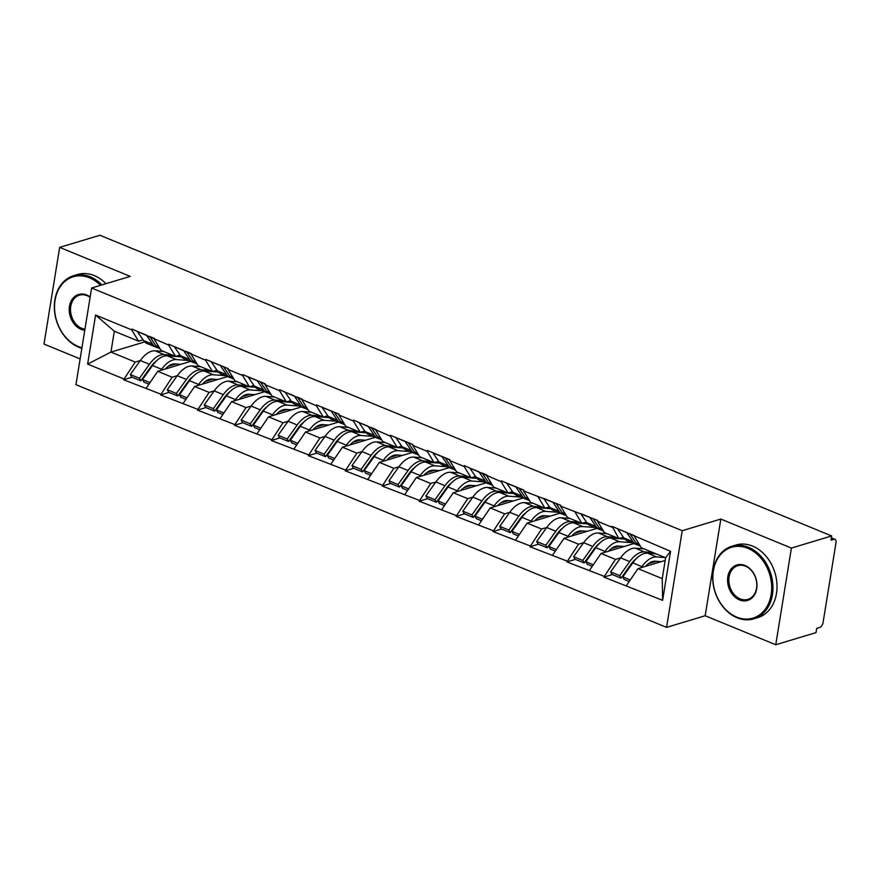 <?xml version="1.0" encoding="UTF-8"?>
<svg xmlns="http://www.w3.org/2000/svg" width="880" height="880" viewBox="0 0 880 880"><rect width="100%" height="100%" fill="white"/><g stroke="black" fill="none" stroke-linecap="round" stroke-linejoin="round"><path stroke-width="1.32" d="M775.753 644.743L791.406 548.075L720.83 519.068L705.177 615.747L775.753 644.743L816.013 632.621L816.695 628.386L819.643 627.506A4.554 2.442 112.3 0 0 823.086 622.446L836 542.685A4.554 2.442 112.3 0 0 834.966 539.308A4.554 2.442 112.3 0 0 833.932 539.286L830.984 540.177L831.666 535.942L99.924 235.257L59.653 247.379L44 344.058L80.135 358.908M705.177 615.747L666.567 627.374L75.955 384.681L91.619 288.013L682.231 530.695L666.567 627.374M665.192 560.45L637.967 568.645L662.244 578.622L662.607 600.347L670.549 551.298L612.084 526.372L618.849 538.538L623.337 537.185M662.607 600.347L603.867 577.104L612.315 574.563M643.83 548.812L635.294 548.174A24.871 13.332 112.3 0 0 631.851 548.592A24.871 13.332 112.3 0 0 620.576 557.865L615.472 559.394L603.867 577.104M603.999 576.257L566.918 561.924L575.366 559.383M606.892 533.632L598.345 532.994A24.871 13.332 112.3 0 0 594.902 533.412A24.871 13.332 112.3 0 0 583.638 542.685L578.534 544.214L566.918 561.924M567.061 561.077L529.98 546.744L538.428 544.203M569.954 518.452L561.407 517.814A24.871 13.332 112.3 0 0 557.964 518.232A24.871 13.332 112.3 0 0 546.7 527.505L541.585 529.034L529.98 546.744M530.112 545.897L493.031 531.564L501.479 529.023M533.005 503.261L524.469 502.634A24.871 13.332 112.3 0 0 521.026 503.052A24.871 13.332 112.3 0 0 509.751 512.325L504.647 513.854L493.031 531.564M493.174 530.717L456.093 516.384L464.541 513.843M496.067 488.081L487.52 487.454A24.871 13.332 112.3 0 0 484.077 487.872A24.871 13.332 112.3 0 0 472.813 497.145L467.709 498.674L456.093 516.384M456.225 515.537L419.155 501.204L427.603 498.663M459.118 472.901L450.582 472.263A24.871 13.332 112.3 0 0 447.139 472.692A24.871 13.332 112.3 0 0 435.864 481.965L430.76 483.494L419.155 501.204M419.287 500.357L382.206 486.024L390.654 483.483M422.18 457.721L413.633 457.083A24.871 13.332 112.3 0 0 410.19 457.512A24.871 13.332 112.3 0 0 398.926 466.785L393.822 468.314L382.206 486.024M382.349 485.177L345.268 470.844L353.716 468.292M361.988 451.594L356.873 453.134L345.268 470.844M345.4 469.997L308.319 455.664L316.767 453.112M348.293 427.361L339.746 426.723A24.871 13.332 112.3 0 0 336.303 427.152A24.871 13.332 112.3 0 0 325.039 436.425L319.935 437.954L308.319 455.664M308.462 454.817L271.381 440.484L279.829 437.932M311.355 412.181L302.808 411.543A24.871 13.332 112.3 0 0 299.365 411.961A24.871 13.332 112.3 0 0 288.101 421.245L282.997 422.774L271.381 440.484M271.513 439.637L234.432 425.304L242.891 422.752M251.163 406.054L246.048 407.594L234.432 425.304M234.575 424.457L197.494 410.124L205.942 407.572M237.468 381.821L228.921 381.183A24.871 13.332 112.3 0 0 225.478 381.601A24.871 13.332 112.3 0 0 214.214 390.885L209.11 392.414L197.494 410.124M197.626 409.277L160.556 394.944L169.004 392.392M200.519 366.641L191.983 366.003A24.871 13.332 112.3 0 0 188.54 366.421A24.871 13.332 112.3 0 0 177.265 375.705L172.161 377.234L160.556 394.944M160.688 394.097L123.607 379.764L132.055 377.212M163.581 351.461L155.034 350.823A24.871 13.332 112.3 0 0 151.591 351.241A24.871 13.332 112.3 0 0 140.327 360.525L135.223 362.054L123.607 379.764M123.75 378.917L87.637 364.078L95.579 315.04L131.692 329.879L138.6 341.198L143.088 339.845M611.941 527.219L597.498 521.279L597.63 520.432L560.56 506.099L560.692 505.252L523.611 490.919L523.754 490.072L501.248 480.832L501.116 481.679L464.31 465.652L464.167 466.499L449.724 460.559L449.867 459.712L427.372 450.472L427.229 451.319L412.786 445.379L412.918 444.532L390.423 435.292L390.291 436.139L353.485 420.112L353.342 420.959L338.899 415.019L339.031 414.172L316.536 404.932L316.404 405.779L279.598 389.752L279.455 390.599L265.012 384.659L265.155 383.812L242.649 374.572L242.517 375.419L228.074 369.479L228.206 368.632L205.711 359.392L205.579 360.239L168.773 344.212L168.63 345.059L131.824 329.032L131.692 329.879M633.919 543.554L601.029 553.465L615.472 559.394M618.849 538.538L604.406 532.609L597.498 521.279M601.029 553.465L589.556 570.317M596.97 528.374L564.091 538.285L578.534 544.214M575.003 512.039L581.911 523.358L586.399 522.005M581.911 523.358L567.468 517.429L560.56 506.099M564.091 538.285L552.607 555.137M560.032 513.194L527.142 523.105L541.585 529.034M538.054 496.859L544.973 508.178L549.461 506.825M544.973 508.178L530.519 502.249L523.611 490.919M527.142 523.105L515.669 539.957M523.094 498.014L490.204 507.925L504.647 513.854M501.116 481.679L508.024 492.998L512.512 491.645M508.024 492.998L493.581 487.069L486.673 475.739M490.204 507.925L478.731 524.777M486.145 482.834L453.255 492.745L467.709 498.674M464.167 466.499L471.086 477.818L475.574 476.465M471.086 477.818L456.632 471.889L449.724 460.559M453.255 492.745L441.782 509.597M449.207 467.654L416.317 477.565L430.76 483.494M427.229 451.319L434.137 462.638L438.625 461.285M434.137 462.638L419.694 456.709L412.786 445.379M416.317 477.565L404.844 494.417M412.258 452.474L379.379 462.385L393.822 468.314M390.291 436.139L397.199 447.458L401.687 446.105M397.199 447.458L382.756 441.529L375.837 430.199M379.379 462.385L367.895 479.237M375.32 437.294L342.43 447.205L356.873 453.134M353.342 420.959L360.25 432.278L364.738 430.925M360.25 432.278L345.807 426.349L338.899 415.019M342.43 447.205L330.957 464.057M338.371 422.114L305.492 432.025L319.935 437.954M316.404 405.779L323.312 417.098L327.8 415.745M323.312 417.098L308.869 411.169L301.961 399.839M305.492 432.025L294.019 448.877M301.433 406.934L268.543 416.834L282.997 422.774M279.455 390.599L286.374 401.918L290.862 400.565M286.374 401.918L271.92 395.978L265.012 384.659M268.543 416.834L257.07 433.697M264.495 391.754L231.605 401.654L246.048 407.594M242.517 375.419L249.425 386.738L253.913 385.385M249.425 386.738L234.982 380.798L228.074 369.479M231.605 401.654L220.132 418.517M227.546 376.574L194.656 386.474L209.11 392.414M205.579 360.239L212.487 371.558L216.975 370.205M212.487 371.558L198.044 365.618L191.125 354.299M194.656 386.474L183.183 403.337M190.608 361.394L157.718 371.294L172.161 377.234M168.63 345.059L175.538 356.378L180.026 355.025M175.538 356.378L161.095 350.438L154.187 339.119M157.718 371.294L146.245 388.157M144.705 341.913L110.946 352.077L135.223 362.054M138.6 341.198L114.323 331.221L110.946 352.077L87.637 364.078M95.579 315.04L114.323 331.221M791.406 548.075L831.666 535.942M720.83 519.068L682.231 530.695M91.619 288.013L130.229 276.386L59.653 247.379M662.244 578.622L665.621 557.766L641.355 547.789L634.436 536.459M637.967 568.645L626.494 585.497M670.549 551.298L665.621 557.766M146.498 372.867L147.51 372.559M168.245 366.322L176.066 363.968M183.436 388.047L184.459 387.739M205.183 381.502L213.004 379.148M220.374 403.227L221.397 402.919M242.121 396.682L249.953 394.328M257.323 418.407L258.335 418.099M279.07 411.862L286.891 409.508M294.261 433.587L295.284 433.279M316.008 427.042L323.829 424.688M331.21 448.767L332.222 448.459M352.957 442.222L360.778 439.868M368.148 463.947L369.171 463.639M389.895 457.402L397.716 455.048M405.097 479.127L406.109 478.819M426.844 472.582L434.665 470.228M442.035 494.307L443.058 493.999M463.782 487.762L471.603 485.408M478.973 509.487L479.996 509.19M500.72 502.942L508.552 500.588M515.922 524.667L516.934 524.37M537.669 518.122L545.49 515.768M552.86 539.847L553.883 539.55M574.607 533.302L582.428 530.948M589.809 555.027L590.821 554.73M611.556 548.482L619.377 546.128M626.747 570.218L627.77 569.91M648.494 563.662L656.315 561.308M177.793 356.62L178.101 355.608L181.181 356.873L167.233 355.839A24.871 13.332 112.3 0 0 163.79 356.257A24.871 13.332 112.3 0 0 152.526 365.53L142.527 379.555L150.007 382.624M188.386 360.481L176.352 359.579A24.871 13.332 112.3 0 0 172.909 360.008A24.871 13.332 112.3 0 0 161.634 369.281L160.875 370.348M180.884 364.32L175.032 363.891A20.317 10.89 112.3 0 0 172.227 364.232A20.317 10.89 112.3 0 0 165.264 369.028M172.7 355.212L164.153 354.574A24.871 13.332 112.3 0 0 160.71 354.992A24.871 13.332 112.3 0 0 149.446 364.265L139.447 378.29L140.822 380.82L150.821 366.795A20.317 10.89 112.3 0 1 156.09 361.273M156.233 347.27L147.114 343.53A24.871 13.332 -67.7 0 1 143.561 340.538L152.68 344.289A24.871 13.332 112.3 0 0 156.233 347.27A24.871 13.332 112.3 0 0 157.85 347.721M152.68 344.289L146.432 335.159L137.313 331.408L143.561 340.538M149.446 364.265L140.327 360.525L130.328 374.539L131.714 377.069L140.822 380.82M130.328 374.539L139.447 378.29M142.527 379.555L143.902 382.085L148.962 384.164M149.578 336.325L155.76 345.554A24.871 13.332 112.3 0 0 159.313 348.535L160.138 348.876M149.512 336.424L154.308 338.393M214.731 371.8L215.039 370.788L218.119 372.053L204.171 371.019A24.871 13.332 112.3 0 0 200.728 371.437A24.871 13.332 112.3 0 0 189.464 380.71L179.476 394.735L186.956 397.804M225.324 375.661L213.29 374.759A24.871 13.332 112.3 0 0 209.847 375.188A24.871 13.332 112.3 0 0 198.583 384.461L197.824 385.528M217.822 379.5L211.981 379.071A20.317 10.89 112.3 0 0 209.165 379.412A20.317 10.89 112.3 0 0 202.213 384.208M209.638 370.392L201.102 369.754A24.871 13.332 112.3 0 0 197.659 370.172A24.871 13.332 112.3 0 0 186.384 379.445L176.396 393.47L177.771 396L187.759 381.975A20.317 10.89 112.3 0 1 193.039 376.453M193.182 362.45L184.063 358.71A24.871 13.332 -67.7 0 1 180.51 355.718L189.618 359.469A24.871 13.332 112.3 0 0 193.182 362.45A24.871 13.332 112.3 0 0 194.788 362.901M189.618 359.469L183.381 350.339L174.262 346.588L180.51 355.718M186.384 379.445L177.265 375.705L167.277 389.719L168.652 392.249L177.771 396M167.277 389.719L176.396 393.47M179.476 394.735L180.851 397.265L185.911 399.344M186.516 351.505L192.698 360.734A24.871 13.332 112.3 0 0 196.262 363.715L197.087 364.056M186.461 351.604L191.246 353.573M251.977 385.968L255.068 387.244L241.12 386.199A24.871 13.332 112.3 0 0 237.677 386.617A24.871 13.332 112.3 0 0 226.402 395.89L216.414 409.915L223.894 412.984M262.262 390.841L250.239 389.939A24.871 13.332 112.3 0 0 246.796 390.368A24.871 13.332 112.3 0 0 235.521 399.641L234.762 400.708M254.76 394.68L248.919 394.251A20.317 10.89 112.3 0 0 246.103 394.592A20.317 10.89 112.3 0 0 239.151 399.388M246.587 385.572L238.04 384.934A24.871 13.332 112.3 0 0 234.597 385.352A24.871 13.332 112.3 0 0 223.333 394.625L213.334 408.65L214.709 411.18L224.708 397.166A20.317 10.89 112.3 0 1 229.977 391.633M230.12 377.63L221.001 373.89A24.871 13.332 -67.7 0 1 217.448 370.898L226.567 374.649A24.871 13.332 112.3 0 0 230.12 377.63A24.871 13.332 112.3 0 0 231.737 378.081M226.567 374.649L220.319 365.519L211.2 361.768L217.448 370.898M223.333 394.625L214.214 390.885L204.215 404.899L205.59 407.429L214.709 411.18M204.215 404.899L213.334 408.65M216.414 409.915L217.789 412.445L222.849 414.524M223.465 366.685L229.647 375.914A24.871 13.332 112.3 0 0 233.2 378.895L234.025 379.236M223.399 366.784L228.184 368.753M251.988 385.979L251.68 386.991M288.618 402.171L288.915 401.148L292.006 402.424L278.058 401.379A24.871 13.332 112.3 0 0 274.615 401.797A24.871 13.332 112.3 0 0 263.351 411.081L253.352 425.095L260.832 428.164M299.211 406.021L287.177 405.13A24.871 13.332 112.3 0 0 283.734 405.548A24.871 13.332 112.3 0 0 272.47 414.821L271.711 415.888M291.709 409.86L285.868 409.431A20.317 10.89 112.3 0 0 283.052 409.772A20.317 10.89 112.3 0 0 276.1 414.568M274.406 397.001L265.87 396.363A24.871 13.332 112.3 0 0 262.427 396.781A24.871 13.332 112.3 0 0 251.152 406.065L241.164 420.079L250.272 423.83L251.658 426.36L261.646 412.346A20.317 10.89 112.3 0 1 266.926 406.813M283.525 400.752L274.978 400.114A24.871 13.332 112.3 0 0 271.535 400.532A24.871 13.332 112.3 0 0 260.271 409.816L250.272 423.83M267.069 392.81L257.95 389.07A24.871 13.332 -67.7 0 1 254.386 386.078L263.505 389.829A24.871 13.332 112.3 0 0 267.069 392.81A24.871 13.332 112.3 0 0 268.675 393.261M263.505 389.829L257.268 380.699L248.149 376.948L254.386 386.078M241.164 420.079L242.539 422.609L251.658 426.36M253.352 425.095L254.727 427.625L259.787 429.704M260.403 381.865L266.585 391.094A24.871 13.332 112.3 0 0 270.138 394.075L270.974 394.416M260.337 381.964L265.133 383.933M325.556 417.351L325.853 416.328L328.944 417.604L315.007 416.559A24.871 13.332 112.3 0 0 311.564 416.977A24.871 13.332 112.3 0 0 300.289 426.261L290.301 440.275L297.781 443.344M336.149 421.201L324.126 420.31A24.871 13.332 112.3 0 0 320.683 420.728A24.871 13.332 112.3 0 0 309.408 430.001L308.649 431.068M328.647 425.04L322.806 424.611A20.317 10.89 112.3 0 0 319.99 424.952A20.317 10.89 112.3 0 0 313.038 429.748M320.463 415.932L311.927 415.294A24.871 13.332 112.3 0 0 308.484 415.712A24.871 13.332 112.3 0 0 297.209 424.996L287.221 439.01L288.596 441.54L298.595 427.526A20.317 10.89 112.3 0 1 303.864 421.993M304.007 407.99L294.888 404.25A24.871 13.332 -67.7 0 1 291.335 401.258L300.454 405.009A24.871 13.332 112.3 0 0 304.007 407.99A24.871 13.332 112.3 0 0 305.624 408.441M300.454 405.009L294.206 395.879L285.087 392.128L291.335 401.258M297.209 424.996L288.101 421.245L278.102 435.259L279.477 437.789L288.596 441.54M278.102 435.259L287.221 439.01M290.301 440.275L291.676 442.805L296.736 444.884M297.352 397.045L303.534 406.274A24.871 13.332 112.3 0 0 307.087 409.255L307.912 409.596M297.286 397.144L302.071 399.113M362.802 431.508L365.893 432.784L351.945 431.739A24.871 13.332 112.3 0 0 348.502 432.157A24.871 13.332 112.3 0 0 337.238 441.441L327.239 455.455L334.719 458.524M373.098 436.381L361.064 435.49A24.871 13.332 112.3 0 0 357.621 435.908A24.871 13.332 112.3 0 0 346.357 445.181L345.587 446.248M365.596 440.231L359.744 439.791A20.317 10.89 112.3 0 0 356.939 440.132A20.317 10.89 112.3 0 0 349.976 444.928M357.412 431.112L348.865 430.474A24.871 13.332 112.3 0 0 345.422 430.892A24.871 13.332 112.3 0 0 334.158 440.176L324.159 454.19L325.534 456.72L335.533 442.706A20.317 10.89 112.3 0 1 340.802 437.173M340.945 423.17L331.837 419.43A24.871 13.332 -67.7 0 1 328.273 416.438L337.392 420.189A24.871 13.332 112.3 0 0 340.945 423.17A24.871 13.332 112.3 0 0 342.562 423.621M337.392 420.189L331.144 411.059L322.036 407.308L328.273 416.438M334.158 440.176L325.039 436.425L315.04 450.439L316.426 452.969L325.534 456.72M315.04 450.439L324.159 454.19M327.239 455.455L328.614 457.985L333.674 460.064M334.29 412.225L340.472 421.454A24.871 13.332 112.3 0 0 344.025 424.435L344.85 424.776M334.224 412.324L339.02 414.293M362.813 431.519L362.505 432.531M100.507 285.329A36.993 28.633 -106.8 0 0 89.507 277.805A36.993 28.633 -106.8 0 0 55.044 300.311A36.993 28.633 -106.8 0 0 78.364 346.566A36.993 28.633 -106.8 0 0 81.939 347.765M81.851 348.315A37.906 29.337 73.2 0 1 78.782 347.248A37.906 29.337 73.2 0 1 54.461 310.09A37.906 29.337 73.2 0 1 73.557 275.726A37.906 29.337 73.2 0 1 90.2 276.793A37.906 29.337 73.2 0 1 101.871 284.922M84.766 330.308A18.502 14.322 73.2 0 1 81.158 329.373A18.502 14.322 73.2 0 1 69.487 306.251A18.502 14.322 73.2 0 1 86.724 294.998A18.502 14.322 73.2 0 1 90.167 296.967M90.112 297.33A17.589 13.618 -106.8 0 0 87.142 295.669A17.589 13.618 -106.8 0 0 79.42 295.174A17.589 13.618 -106.8 0 0 70.554 311.124A17.589 13.618 -106.8 0 0 81.84 328.372A17.589 13.618 -106.8 0 0 84.942 329.208M73.557 275.726L77.605 274.505A37.906 29.337 73.2 0 1 94.237 275.572A37.906 29.337 73.2 0 1 105.919 283.701M736.703 617.089A36.993 28.633 -106.8 0 0 771.166 594.583A36.993 28.633 -106.8 0 0 747.846 548.317A36.993 28.633 -106.8 0 0 713.383 570.834A36.993 28.633 -106.8 0 0 736.703 617.089M748.528 547.316A37.906 29.337 73.2 0 1 772.849 584.463A37.906 29.337 73.2 0 1 753.753 618.838A37.906 29.337 73.2 0 1 737.121 617.771A37.906 29.337 73.2 0 1 712.8 580.613A37.906 29.337 73.2 0 1 731.896 546.238A37.906 29.337 73.2 0 1 748.528 547.316M739.486 599.896A18.502 14.322 73.2 0 1 727.826 576.774A18.502 14.322 73.2 0 1 745.063 565.51A18.502 14.322 73.2 0 1 756.723 588.643A18.502 14.322 73.2 0 1 739.486 599.896M745.47 566.192A17.589 13.618 -106.8 0 0 737.759 565.697A17.589 13.618 -106.8 0 0 728.893 581.647A17.589 13.618 -106.8 0 0 740.179 598.884A17.589 13.618 -106.8 0 0 747.901 599.379A17.589 13.618 -106.8 0 0 756.756 583.44A17.589 13.618 -106.8 0 0 745.47 566.192M731.896 546.238L735.944 545.028A37.906 29.337 73.2 0 1 752.576 546.095A37.906 29.337 73.2 0 1 776.897 583.253A37.906 29.337 73.2 0 1 757.801 617.617L753.753 618.838M399.443 447.711L399.751 446.699L402.831 447.964L388.894 446.919A24.871 13.332 112.3 0 0 385.451 447.337A24.871 13.332 112.3 0 0 374.176 456.621L364.188 470.635L371.668 473.704M410.036 451.561L398.002 450.67A24.871 13.332 112.3 0 0 394.559 451.088A24.871 13.332 112.3 0 0 383.295 460.361L382.536 461.428M402.534 455.411L396.693 454.971A20.317 10.89 112.3 0 0 393.877 455.312A20.317 10.89 112.3 0 0 386.925 460.108M385.231 442.541L376.695 441.903A24.871 13.332 112.3 0 0 373.252 442.332A24.871 13.332 112.3 0 0 361.977 451.605L351.989 465.619L361.108 469.37L362.483 471.9L372.471 457.886A20.317 10.89 112.3 0 1 377.751 452.353M394.35 446.292L385.814 445.654A24.871 13.332 112.3 0 0 382.371 446.072A24.871 13.332 112.3 0 0 371.096 455.356L361.108 469.37M377.894 438.35L368.775 434.61A24.871 13.332 -67.7 0 1 365.222 431.618L374.33 435.369A24.871 13.332 112.3 0 0 377.894 438.35A24.871 13.332 112.3 0 0 379.5 438.812M374.33 435.369L368.093 426.239L358.974 422.499L365.222 431.618M351.989 465.619L353.364 468.149L362.483 471.9M364.188 470.635L365.563 473.165L370.623 475.244M371.239 427.405L377.41 436.634A24.871 13.332 112.3 0 0 380.974 439.615L381.799 439.956M371.173 427.504L375.958 429.473M436.392 462.891L436.7 461.879L439.78 463.144L425.832 462.099A24.871 13.332 112.3 0 0 422.389 462.517A24.871 13.332 112.3 0 0 411.125 471.801L401.126 485.815L408.606 488.884M446.974 466.741L434.951 465.85A24.871 13.332 112.3 0 0 431.508 466.268A24.871 13.332 112.3 0 0 420.233 475.541L419.474 476.608M439.483 470.591L433.631 470.151A20.317 10.89 112.3 0 0 430.826 470.492A20.317 10.89 112.3 0 0 423.863 475.288M431.299 461.472L422.752 460.834A24.871 13.332 112.3 0 0 419.309 461.252A24.871 13.332 112.3 0 0 408.045 470.536L398.046 484.55L399.421 487.08L409.42 473.066A20.317 10.89 112.3 0 1 414.689 467.533M414.832 453.53L405.713 449.79A24.871 13.332 -67.7 0 1 402.16 446.798L411.279 450.549A24.871 13.332 112.3 0 0 414.832 453.53A24.871 13.332 112.3 0 0 416.449 453.992M411.279 450.549L405.031 441.419L395.912 437.679L402.16 446.798M408.045 470.536L398.926 466.785L388.927 480.799L390.302 483.329L399.421 487.08M388.927 480.799L398.046 484.55M401.126 485.815L402.501 488.345L407.561 490.424M408.177 442.585L414.359 451.814A24.871 13.332 112.3 0 0 417.912 454.795L418.737 455.136M408.111 442.684L412.907 444.653M473.627 477.059L476.718 478.324L462.77 477.279A24.871 13.332 112.3 0 0 459.327 477.697A24.871 13.332 112.3 0 0 448.063 486.981L438.064 500.995L445.544 504.064M483.923 481.921L471.889 481.03A24.871 13.332 112.3 0 0 468.446 481.448A24.871 13.332 112.3 0 0 457.182 490.721L456.423 491.788M476.421 485.771L470.58 485.331A20.317 10.89 112.3 0 0 467.764 485.672A20.317 10.89 112.3 0 0 460.812 490.468M468.237 476.652L459.701 476.014A24.871 13.332 112.3 0 0 456.258 476.432A24.871 13.332 112.3 0 0 444.983 485.716L434.995 499.73L436.37 502.26L446.358 488.246A20.317 10.89 112.3 0 1 451.638 482.713M451.781 468.71L442.662 464.97A24.871 13.332 -67.7 0 1 439.098 461.978L448.217 465.729A24.871 13.332 112.3 0 0 451.781 468.71A24.871 13.332 112.3 0 0 453.387 469.172M448.217 465.729L441.98 456.599L432.861 452.859L439.098 461.978M444.983 485.716L435.864 481.965L425.876 495.979L427.251 498.509L436.37 502.26M425.876 495.979L434.995 499.73M438.064 500.995L439.45 503.525L444.499 505.604M445.115 457.765L451.297 466.994A24.871 13.332 112.3 0 0 454.85 469.975L455.686 470.316M445.06 457.864L449.845 459.833M473.638 477.059L473.33 478.071M510.279 493.251L510.587 492.239L513.667 493.504L499.719 492.459A24.871 13.332 112.3 0 0 496.276 492.877A24.871 13.332 112.3 0 0 485.001 502.161L475.013 516.175L482.493 519.244M520.861 497.101L508.838 496.21A24.871 13.332 112.3 0 0 505.395 496.628A24.871 13.332 112.3 0 0 494.12 505.901L493.361 506.968M513.359 500.951L507.518 500.511A20.317 10.89 112.3 0 0 504.702 500.852A20.317 10.89 112.3 0 0 497.75 505.648M505.186 491.832L496.639 491.194A24.871 13.332 112.3 0 0 493.196 491.612A24.871 13.332 112.3 0 0 481.932 500.896L471.933 514.91L473.308 517.44L483.307 503.426A20.317 10.89 112.3 0 1 488.576 497.893M488.719 483.89L479.6 480.15A24.871 13.332 -67.7 0 1 476.047 477.158L485.166 480.909A24.871 13.332 112.3 0 0 488.719 483.89A24.871 13.332 112.3 0 0 490.336 484.352M485.166 480.909L478.918 471.779L469.799 468.039L476.047 477.158M481.932 500.896L472.813 497.145L462.814 511.159L464.189 513.7L473.308 517.44M462.814 511.159L471.933 514.91M475.013 516.175L476.388 518.705L481.448 520.784M482.064 472.945L488.246 482.174A24.871 13.332 112.3 0 0 491.799 485.155L492.624 485.496M481.998 473.044L486.783 475.013M547.217 508.431L547.525 507.419L550.605 508.684L536.657 507.639A24.871 13.332 112.3 0 0 533.214 508.057A24.871 13.332 112.3 0 0 521.95 517.341L511.951 531.355L519.431 534.435M557.81 512.281L545.776 511.39A24.871 13.332 112.3 0 0 542.333 511.808A24.871 13.332 112.3 0 0 531.069 521.081L530.31 522.148M550.308 516.131L544.467 515.691A20.317 10.89 112.3 0 0 541.651 516.032A20.317 10.89 112.3 0 0 534.688 520.828M542.124 507.012L533.577 506.374A24.871 13.332 112.3 0 0 530.134 506.792A24.871 13.332 112.3 0 0 518.87 516.076L508.871 530.09L510.257 532.62L520.245 518.606A20.317 10.89 112.3 0 1 525.525 513.073M525.657 499.07L516.549 495.33A24.871 13.332 -67.7 0 1 512.985 492.338L522.104 496.089A24.871 13.332 112.3 0 0 525.657 499.07A24.871 13.332 112.3 0 0 527.274 499.532M522.104 496.089L515.856 486.959L506.748 483.219L512.985 492.338M518.87 516.076L509.751 512.325L499.763 526.35L501.138 528.88L510.257 532.62M499.763 526.35L508.871 530.09M511.951 531.355L513.326 533.885L518.386 535.964M519.002 488.125L525.184 497.354A24.871 13.332 112.3 0 0 528.737 500.335L529.562 500.676M518.936 488.224L523.732 490.193M584.452 522.599L587.543 523.864L573.606 522.819A24.871 13.332 112.3 0 0 570.163 523.237A24.871 13.332 112.3 0 0 558.888 532.521L548.9 546.535L556.38 549.615M594.748 527.461L582.725 526.57A24.871 13.332 112.3 0 0 579.271 526.988A24.871 13.332 112.3 0 0 568.007 536.261L567.248 537.328M587.246 531.311L581.405 530.871A20.317 10.89 112.3 0 0 578.589 531.212A20.317 10.89 112.3 0 0 571.637 536.008M579.062 522.192L570.526 521.554A24.871 13.332 112.3 0 0 567.083 521.972A24.871 13.332 112.3 0 0 555.808 531.256L545.82 545.27L547.195 547.8L557.194 533.786A20.317 10.89 112.3 0 1 562.463 528.253M562.606 514.261L553.487 510.51A24.871 13.332 -67.7 0 1 549.934 507.529L559.053 511.269A24.871 13.332 112.3 0 0 562.606 514.261A24.871 13.332 112.3 0 0 564.223 514.712M559.053 511.269L552.805 502.139L543.686 498.399L549.934 507.529M555.808 531.256L546.7 527.505L536.701 541.53L538.076 544.06L547.195 547.8M536.701 541.53L545.82 545.27M548.9 546.535L550.275 549.065L555.335 551.144M555.951 503.305L562.122 512.534A24.871 13.332 112.3 0 0 565.686 515.526L566.511 515.856M555.885 503.404L560.67 505.373M584.474 522.599L584.155 523.611M621.104 538.791L621.412 537.779L624.492 539.044L610.544 537.999A24.871 13.332 112.3 0 0 607.101 538.417A24.871 13.332 112.3 0 0 595.837 547.701L585.838 561.715L593.318 564.795M631.697 542.641L619.663 541.75A24.871 13.332 112.3 0 0 616.22 542.168A24.871 13.332 112.3 0 0 604.945 551.441L604.186 552.508M624.195 546.491L618.343 546.051A20.317 10.89 112.3 0 0 615.538 546.392A20.317 10.89 112.3 0 0 608.575 551.188M616.011 537.372L607.464 536.734A24.871 13.332 112.3 0 0 604.021 537.152A24.871 13.332 112.3 0 0 592.757 546.436L582.758 560.45L584.133 562.98L594.132 548.966A20.317 10.89 112.3 0 1 599.401 543.433M599.544 529.441L590.425 525.69A24.871 13.332 -67.7 0 1 586.872 522.709L595.991 526.449A24.871 13.332 112.3 0 0 599.544 529.441A24.871 13.332 112.3 0 0 601.161 529.892M595.991 526.449L589.743 517.319L580.624 513.579L586.872 522.709M592.757 546.436L583.638 542.685L573.639 556.71L575.025 559.24L584.133 562.98M573.639 556.71L582.758 560.45M585.838 561.715L587.213 564.245L592.273 566.324M592.889 518.485L599.071 527.714A24.871 13.332 112.3 0 0 602.624 530.706L603.449 531.036M592.823 518.584L597.619 520.553M656.029 553.817L647.493 553.179A24.871 13.332 112.3 0 0 644.039 553.597A24.871 13.332 112.3 0 0 632.775 562.881L622.787 576.895L630.267 579.975M665.148 557.568L656.601 556.93A24.871 13.332 112.3 0 0 653.158 557.348A24.871 13.332 112.3 0 0 641.894 566.621L641.135 567.688M661.133 561.671L655.292 561.231A20.317 10.89 112.3 0 0 652.476 561.572A20.317 10.89 112.3 0 0 645.524 566.368M652.949 552.552L644.413 551.914A24.871 13.332 112.3 0 0 640.97 552.332A24.871 13.332 112.3 0 0 629.695 561.616L619.707 575.63L621.082 578.16L631.07 564.146A20.317 10.89 112.3 0 1 636.35 558.613M636.493 544.621L627.374 540.87A24.871 13.332 -67.7 0 1 623.821 537.889L632.929 541.629A24.871 13.332 112.3 0 0 636.493 544.621A24.871 13.332 112.3 0 0 638.099 545.072M632.929 541.629L626.692 532.499L617.573 528.759L623.821 537.889M629.695 561.616L620.576 557.865L610.588 571.89L611.963 574.42L621.082 578.16M610.588 571.89L619.707 575.63M622.787 576.895L624.162 579.425L629.222 581.504M629.827 533.665L636.009 542.894A24.871 13.332 112.3 0 0 639.573 545.886L640.398 546.216M629.772 533.764L634.557 535.733M833.932 539.286L831.303 538.208M167.233 355.839L176.352 359.579M155.034 350.823L164.153 354.574M152.526 365.53L161.634 369.281M155.76 345.554L158.895 346.841M204.171 371.019L213.29 374.759M191.983 366.003L201.102 369.754M189.464 380.71L198.583 384.461M192.698 360.734L195.844 362.021M241.12 386.199L250.239 389.939M228.921 381.183L238.04 384.934M226.402 395.89L235.521 399.641M229.647 375.914L232.782 377.201M278.058 401.379L287.177 405.13M265.87 396.363L274.978 400.114M251.152 406.065L260.271 409.816M263.351 411.081L272.47 414.821M266.585 391.094L269.731 392.381M315.007 416.559L324.126 420.31M302.808 411.543L311.927 415.294M300.289 426.261L309.408 430.001M303.534 406.274L306.669 407.561M351.945 431.739L361.064 435.49M339.746 426.723L348.865 430.474M337.238 441.441L346.357 445.181M340.472 421.454L343.607 422.741M388.894 446.919L398.002 450.67M376.695 441.903L385.814 445.654M361.977 451.605L371.096 455.356M374.176 456.621L383.295 460.361M377.41 436.634L380.556 437.921M425.832 462.099L434.951 465.85M413.633 457.083L422.752 460.834M411.125 471.801L420.233 475.541M414.359 451.814L417.494 453.101M462.77 477.279L471.889 481.03M450.582 472.263L459.701 476.014M448.063 486.981L457.182 490.721M451.297 466.994L454.443 468.281M499.719 492.459L508.838 496.21M487.52 487.454L496.639 491.194M485.001 502.161L494.12 505.901M488.246 482.174L491.381 483.461M536.657 507.639L545.776 511.39M524.469 502.634L533.577 506.374M521.95 517.341L531.069 521.081M525.184 497.354L528.33 498.641M573.606 522.819L582.725 526.57M561.407 517.814L570.526 521.554M558.888 532.521L568.007 536.261M562.122 512.534L565.268 513.821M610.544 537.999L619.663 541.75M598.345 532.994L607.464 536.734M595.837 547.701L604.945 551.441M599.071 527.714L602.206 529.001M647.493 553.179L656.601 556.93M635.294 548.174L644.413 551.914M632.775 562.881L641.894 566.621M636.009 542.894L639.155 544.181M831.369 537.823L834.966 539.308"/></g></svg>
